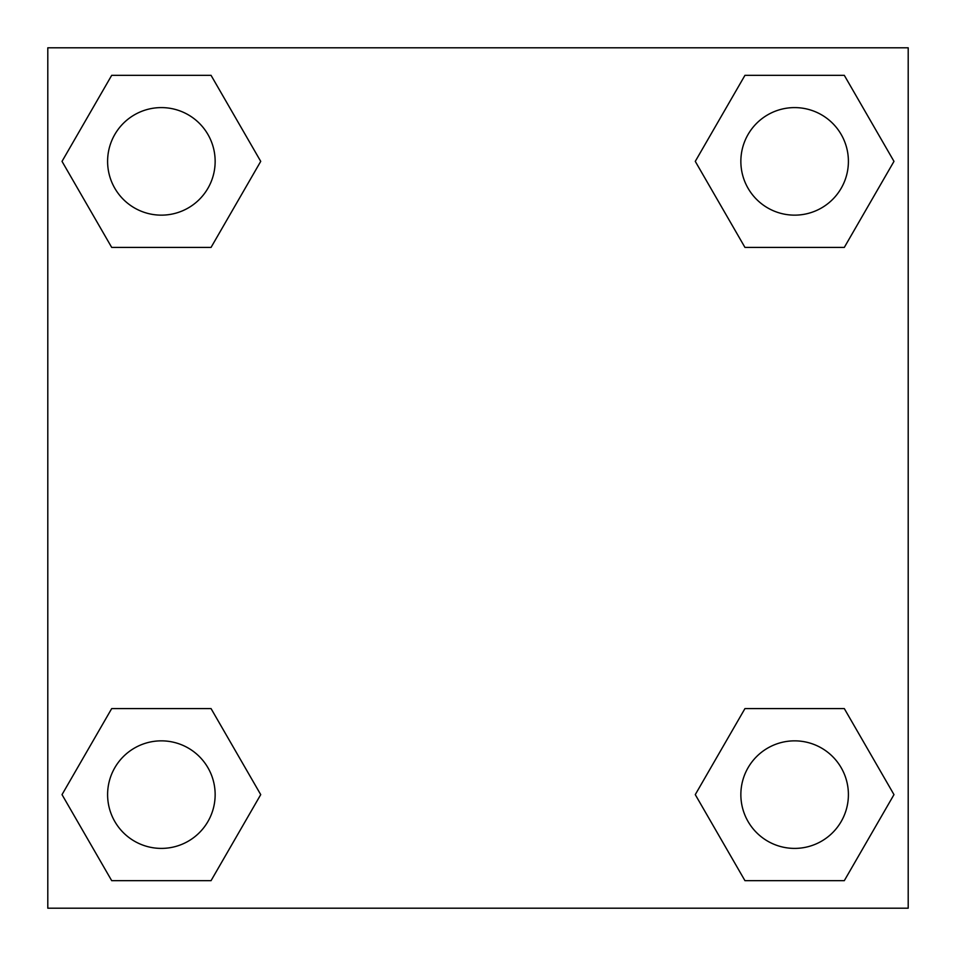 <?xml version="1.0" encoding="UTF-8"?>
<svg xmlns="http://www.w3.org/2000/svg" width="956" height="956" viewBox="0 0 956 956"><rect width="100%" height="100%" fill="white"/><g stroke="black" fill="none" stroke-linecap="round" stroke-linejoin="round"><path stroke-width="1.43" d="M844.303 247.413L744.951 247.413L844.303 247.413L893.98 161.373L844.303 247.413L744.951 247.413L695.275 161.373L744.951 75.333L695.275 161.373M111.697 75.333L211.049 75.333L111.697 75.333L211.049 75.333L260.725 161.373L211.049 247.413L111.697 247.413L211.049 247.413L111.697 247.413L62.02 161.373L111.697 75.333L62.02 161.373M111.697 708.587L211.049 708.587L111.697 708.587L62.02 794.627L111.697 708.587L211.049 708.587L260.725 794.627L211.049 880.667L111.697 880.667L211.049 880.667L111.697 880.667L62.02 794.627M776.081 708.587L744.951 708.587L776.081 708.587L744.951 708.587L695.275 794.627L744.951 708.587L844.303 708.587L744.951 708.587L844.303 708.587L893.98 794.627L844.303 880.667L744.951 880.667L844.303 880.667L744.951 880.667L695.275 794.627M908.2 47.8L47.8 47.8L47.8 908.2L908.2 908.2L908.2 47.8M744.951 75.333L844.303 75.333L744.951 75.333L844.303 75.333L893.98 161.373M848.402 794.627A53.775 53.775 0 0 0 767.74 748.058A53.775 53.775 0 0 0 767.74 841.196A53.775 53.775 0 0 0 848.402 794.627M215.148 794.627A53.775 53.775 0 0 0 134.485 748.058A53.775 53.775 0 0 0 134.485 841.196A53.775 53.775 0 0 0 215.148 794.627M848.402 161.373A53.775 53.775 0 0 0 767.74 114.804A53.775 53.775 0 0 0 767.74 207.942A53.775 53.775 0 0 0 848.402 161.373M215.148 161.373A53.775 53.775 0 0 0 134.485 114.804A53.775 53.775 0 0 0 134.485 207.942A53.775 53.775 0 0 0 215.148 161.373M179.919 708.587L211.049 708.587M776.081 247.413L744.951 247.413M211.049 247.413L179.919 247.413"/></g></svg>

